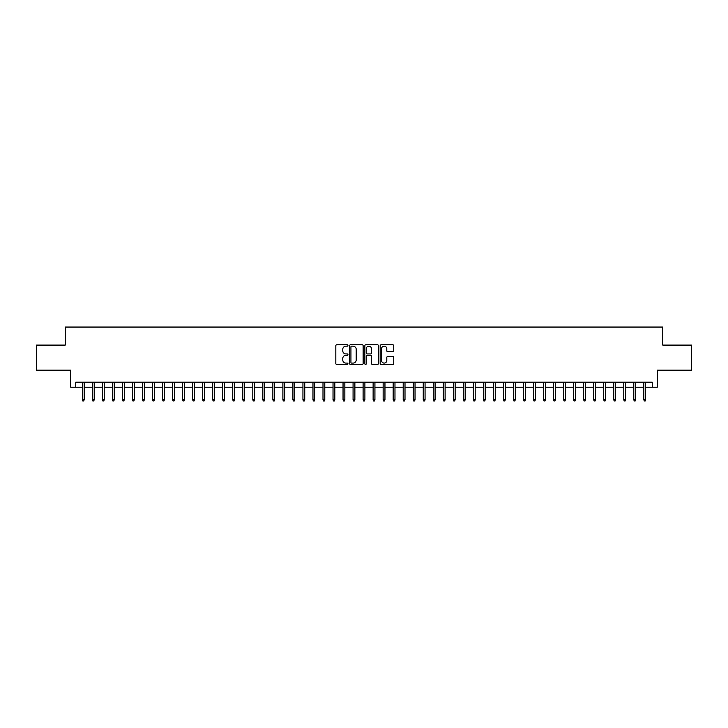 <?xml version="1.0" encoding="UTF-8"?>
<svg xmlns="http://www.w3.org/2000/svg" width="728" height="728" viewBox="0 0 728 728"><rect width="100%" height="100%" fill="white"/><g stroke="black" fill="none" stroke-linecap="round" stroke-linejoin="round"><path stroke-width="1.09" d="M347.957 345.472A0.692 0.692 0 0 0 347.274 344.781L336.809 344.781A0.983 0.983 0 0 0 335.826 345.773L335.826 363.481A0.983 0.983 0 0 0 336.809 364.464L347.274 364.464A0.692 0.692 0 0 0 347.957 363.782A0.692 0.692 0 0 0 347.274 363.09L345.918 363.09A3.149 3.149 0 0 1 342.77 359.941L342.77 358.467A3.149 3.149 0 0 1 345.918 355.319L347.274 355.319A0.692 0.692 0 0 0 347.957 354.627A0.692 0.692 0 0 0 347.274 353.935L345.918 353.935A3.149 3.149 0 0 1 342.77 350.787L342.77 349.313A3.149 3.149 0 0 1 345.918 346.164L347.274 346.164A0.692 0.692 0 0 0 347.957 345.472M392.765 351.724A0.983 0.983 0 0 0 393.748 350.741L393.748 345.773A0.983 0.983 0 0 0 392.765 344.781L381.144 344.781A0.983 0.983 0 0 0 380.162 345.773L380.162 363.481A0.983 0.983 0 0 0 381.144 364.464L392.765 364.464A0.983 0.983 0 0 0 393.748 363.481L393.748 357.475A0.983 0.983 0 0 0 392.765 356.493L387.787 356.493A0.983 0.983 0 0 0 386.805 357.475L386.805 360.46A2.63 2.63 0 0 1 384.175 363.09A2.63 2.63 0 0 1 381.545 360.46L381.545 348.794A2.63 2.63 0 0 1 384.175 346.164A2.63 2.63 0 0 1 386.805 348.794L386.805 350.741A0.983 0.983 0 0 0 387.787 351.724L392.765 351.724M75.748 387.214L75.748 382.2L652.252 382.2L652.252 387.214L657.257 387.214L657.257 370.17L691.6 370.17L691.6 345.099L662.771 345.099L662.771 327.054L65.229 327.054L65.229 345.099L36.4 345.099L36.4 370.17L70.743 370.17L70.743 387.214L82.373 387.214M363.136 345.773A0.983 0.983 0 0 0 362.153 344.781L350.541 344.781A0.983 0.983 0 0 0 349.558 345.773L349.558 363.481A0.983 0.983 0 0 0 350.541 364.464L362.153 364.464A0.983 0.983 0 0 0 363.136 363.481L363.136 345.773M365.847 344.781L377.459 344.781A0.983 0.983 0 0 1 378.442 345.773L378.442 363.481A0.983 0.983 0 0 1 377.459 364.464L372.49 364.464A0.983 0.983 0 0 1 371.507 363.481L371.507 356.301A0.983 0.983 0 0 0 370.516 355.319L367.221 355.319A0.983 0.983 0 0 0 366.239 356.301L366.239 363.782A0.692 0.692 0 0 1 365.547 364.464A0.692 0.692 0 0 1 364.865 363.782L364.865 345.773A0.983 0.983 0 0 1 365.847 344.781M84.175 387.214L92.392 387.214M94.203 387.214L102.421 387.214M104.222 387.214L112.449 387.214M114.251 387.214L122.477 387.214M124.279 387.214L132.496 387.214M134.307 387.214L142.524 387.214M144.326 387.214L152.552 387.214M154.354 387.214L162.581 387.214M164.382 387.214L172.6 387.214M174.411 387.214L182.628 387.214M184.43 387.214L192.656 387.214M194.458 387.214L202.684 387.214M204.486 387.214L212.703 387.214M214.514 387.214L222.732 387.214M224.543 387.214L232.76 387.214M234.562 387.214L242.788 387.214M244.59 387.214L252.807 387.214M254.618 387.214L262.835 387.214M264.646 387.214L272.864 387.214M274.665 387.214L282.892 387.214M284.694 387.214L292.92 387.214M294.722 387.214L302.939 387.214M304.75 387.214L312.967 387.214M314.769 387.214L322.995 387.214M324.797 387.214L333.024 387.214M334.825 387.214L343.043 387.214M344.854 387.214L353.071 387.214M354.873 387.214L363.099 387.214M364.901 387.214L373.127 387.214M374.929 387.214L383.146 387.214M384.957 387.214L393.175 387.214M394.976 387.214L403.203 387.214M405.005 387.214L413.231 387.214M415.033 387.214L423.25 387.214M425.061 387.214L433.278 387.214M435.08 387.214L443.306 387.214M445.108 387.214L453.335 387.214M455.137 387.214L463.354 387.214M465.165 387.214L473.382 387.214M475.193 387.214L483.41 387.214M485.212 387.214L493.438 387.214M495.24 387.214L503.458 387.214M505.268 387.214L513.486 387.214M515.297 387.214L523.514 387.214M525.316 387.214L533.542 387.214M535.344 387.214L543.57 387.214M545.372 387.214L553.589 387.214M555.4 387.214L563.618 387.214M565.419 387.214L573.646 387.214M575.448 387.214L583.674 387.214M585.476 387.214L593.693 387.214M595.504 387.214L603.721 387.214M605.523 387.214L613.75 387.214M615.551 387.214L623.778 387.214M625.58 387.214L633.797 387.214M635.608 387.214L643.825 387.214M645.627 387.214L652.252 387.214M351.624 346.164A0.692 0.692 0 0 0 350.932 346.856L350.932 362.398A0.692 0.692 0 0 0 351.624 363.09L353.053 363.09A3.149 3.149 0 0 0 356.201 359.941L356.201 349.313A3.149 3.149 0 0 0 353.053 346.164L351.624 346.164M371.507 348.849A2.63 2.63 0 0 0 368.869 346.209A2.63 2.63 0 0 0 366.239 348.849L366.239 352.953A0.983 0.983 0 0 0 367.221 353.935L370.516 353.935A0.983 0.983 0 0 0 371.507 352.953L371.507 348.849M82.373 399.645L82.774 400.946L83.775 400.946L84.175 399.645L82.373 399.645L82.373 382.2M84.175 399.645L84.175 382.2M92.392 399.645L92.793 400.946L93.803 400.946L94.203 399.645L92.392 399.645L92.392 382.2M94.203 399.645L94.203 382.2M102.421 399.645L102.821 400.946L103.822 400.946L104.222 399.645L102.421 399.645L102.421 382.2M104.222 399.645L104.222 382.2M112.449 399.645L112.849 400.946L113.85 400.946L114.251 399.645L112.449 399.645L112.449 382.2M114.251 399.645L114.251 382.2M122.477 399.645L122.877 400.946L123.878 400.946L124.279 399.645L122.477 399.645L122.477 382.2M124.279 399.645L124.279 382.2M132.496 399.645L132.896 400.946L133.907 400.946L134.307 399.645L132.496 399.645L132.496 382.2M134.307 399.645L134.307 382.2M142.524 399.645L142.925 400.946L143.926 400.946L144.326 399.645L142.524 399.645L142.524 382.2M144.326 399.645L144.326 382.2M152.552 399.645L152.953 400.946L153.954 400.946L154.354 399.645L152.552 399.645L152.552 382.2M154.354 399.645L154.354 382.2M162.581 399.645L162.981 400.946L163.982 400.946L164.382 399.645L162.581 399.645L162.581 382.2M164.382 399.645L164.382 382.2M172.6 399.645L173 400.946L174.01 400.946L174.411 399.645L172.6 399.645L172.6 382.2M174.411 399.645L174.411 382.2M182.628 399.645L183.028 400.946L184.029 400.946L184.43 399.645L182.628 399.645L182.628 382.2M184.43 399.645L184.43 382.2M192.656 399.645L193.056 400.946L194.058 400.946L194.458 399.645L192.656 399.645L192.656 382.2M194.458 399.645L194.458 382.2M202.684 399.645L203.085 400.946L204.086 400.946L204.486 399.645L202.684 399.645L202.684 382.2M204.486 399.645L204.486 382.2M212.703 399.645L213.113 400.946L214.114 400.946L214.514 399.645L212.703 399.645L212.703 382.2M214.514 399.645L214.514 382.2M222.732 399.645L223.132 400.946L224.133 400.946L224.543 399.645L222.732 399.645L222.732 382.2M224.543 399.645L224.543 382.2M232.76 399.645L233.16 400.946L234.161 400.946L234.562 399.645L232.76 399.645L232.76 382.2M234.562 399.645L234.562 382.2M242.788 399.645L243.188 400.946L244.189 400.946L244.59 399.645L242.788 399.645L242.788 382.2M244.59 399.645L244.59 382.2M252.807 399.645L253.217 400.946L254.218 400.946L254.618 399.645L252.807 399.645L252.807 382.2M254.618 399.645L254.618 382.2M262.835 399.645L263.236 400.946L264.237 400.946L264.646 399.645L262.835 399.645L262.835 382.2M264.646 399.645L264.646 382.2M272.864 399.645L273.264 400.946L274.265 400.946L274.665 399.645L272.864 399.645L272.864 382.2M274.665 399.645L274.665 382.2M282.892 399.645L283.292 400.946L284.293 400.946L284.694 399.645L282.892 399.645L282.892 382.2M284.694 399.645L284.694 382.2M292.92 399.645L293.32 400.946L294.321 400.946L294.722 399.645L292.92 399.645L292.92 382.2M294.722 399.645L294.722 382.2M302.939 399.645L303.339 400.946L304.349 400.946L304.75 399.645L302.939 399.645L302.939 382.2M304.75 399.645L304.75 382.2M312.967 399.645L313.368 400.946L314.369 400.946L314.769 399.645L312.967 399.645L312.967 382.2M314.769 399.645L314.769 382.2M322.995 399.645L323.396 400.946L324.397 400.946L324.797 399.645L322.995 399.645L322.995 382.2M324.797 399.645L324.797 382.2M333.024 399.645L333.424 400.946L334.425 400.946L334.825 399.645L333.024 399.645L333.024 382.2M334.825 399.645L334.825 382.2M343.043 399.645L343.443 400.946L344.453 400.946L344.854 399.645L343.043 399.645L343.043 382.2M344.854 399.645L344.854 382.2M353.071 399.645L353.471 400.946L354.472 400.946L354.873 399.645L353.071 399.645L353.071 382.2M354.873 399.645L354.873 382.2M363.099 399.645L363.5 400.946L364.501 400.946L364.901 399.645L363.099 399.645L363.099 382.2M364.901 399.645L364.901 382.2M373.127 399.645L373.528 400.946L374.529 400.946L374.929 399.645L373.127 399.645L373.127 382.2M374.929 399.645L374.929 382.2M383.146 399.645L383.547 400.946L384.557 400.946L384.957 399.645L383.146 399.645L383.146 382.2M384.957 399.645L384.957 382.2M393.175 399.645L393.575 400.946L394.576 400.946L394.976 399.645L393.175 399.645L393.175 382.2M394.976 399.645L394.976 382.2M403.203 399.645L403.603 400.946L404.604 400.946L405.005 399.645L403.203 399.645L403.203 382.2M405.005 399.645L405.005 382.2M413.231 399.645L413.631 400.946L414.632 400.946L415.033 399.645L413.231 399.645L413.231 382.2M415.033 399.645L415.033 382.2M423.25 399.645L423.651 400.946L424.661 400.946L425.061 399.645L423.25 399.645L423.25 382.2M425.061 399.645L425.061 382.2M433.278 399.645L433.679 400.946L434.68 400.946L435.08 399.645L433.278 399.645L433.278 382.2M435.08 399.645L435.08 382.2M443.306 399.645L443.707 400.946L444.708 400.946L445.108 399.645L443.306 399.645L443.306 382.2M445.108 399.645L445.108 382.2M453.335 399.645L453.735 400.946L454.736 400.946L455.137 399.645L453.335 399.645L453.335 382.2M455.137 399.645L455.137 382.2M463.354 399.645L463.763 400.946L464.764 400.946L465.165 399.645L463.354 399.645L463.354 382.2M465.165 399.645L465.165 382.2M473.382 399.645L473.782 400.946L474.783 400.946L475.193 399.645L473.382 399.645L473.382 382.2M475.193 399.645L475.193 382.2M483.41 399.645L483.811 400.946L484.812 400.946L485.212 399.645L483.41 399.645L483.41 382.2M485.212 399.645L485.212 382.2M493.438 399.645L493.839 400.946L494.84 400.946L495.24 399.645L493.438 399.645L493.438 382.2M495.24 399.645L495.24 382.2M503.458 399.645L503.867 400.946L504.868 400.946L505.268 399.645L503.458 399.645L503.458 382.2M505.268 399.645L505.268 382.2M513.486 399.645L513.886 400.946L514.887 400.946L515.297 399.645L513.486 399.645L513.486 382.2M515.297 399.645L515.297 382.2M523.514 399.645L523.914 400.946L524.915 400.946L525.316 399.645L523.514 399.645L523.514 382.2M525.316 399.645L525.316 382.2M533.542 399.645L533.942 400.946L534.944 400.946L535.344 399.645L533.542 399.645L533.542 382.2M535.344 399.645L535.344 382.2M543.57 399.645L543.971 400.946L544.972 400.946L545.372 399.645L543.57 399.645L543.57 382.2M545.372 399.645L545.372 382.2M553.589 399.645L553.99 400.946L555 400.946L555.4 399.645L553.589 399.645L553.589 382.2M555.4 399.645L555.4 382.2M563.618 399.645L564.018 400.946L565.019 400.946L565.419 399.645L563.618 399.645L563.618 382.2M565.419 399.645L565.419 382.2M573.646 399.645L574.046 400.946L575.047 400.946L575.448 399.645L573.646 399.645L573.646 382.2M575.448 399.645L575.448 382.2M583.674 399.645L584.074 400.946L585.075 400.946L585.476 399.645L583.674 399.645L583.674 382.2M585.476 399.645L585.476 382.2M593.693 399.645L594.094 400.946L595.104 400.946L595.504 399.645L593.693 399.645L593.693 382.2M595.504 399.645L595.504 382.2M603.721 399.645L604.122 400.946L605.123 400.946L605.523 399.645L603.721 399.645L603.721 382.2M605.523 399.645L605.523 382.2M613.75 399.645L614.15 400.946L615.151 400.946L615.551 399.645L613.75 399.645L613.75 382.2M615.551 399.645L615.551 382.2M623.778 399.645L624.178 400.946L625.179 400.946L625.58 399.645L623.778 399.645L623.778 382.2M625.58 399.645L625.58 382.2M633.797 399.645L634.197 400.946L635.207 400.946L635.608 399.645L633.797 399.645L633.797 382.2M635.608 399.645L635.608 382.2M643.825 399.645L644.225 400.946L645.226 400.946L645.627 399.645L643.825 399.645L643.825 382.2M645.627 399.645L645.627 382.2"/></g></svg>
